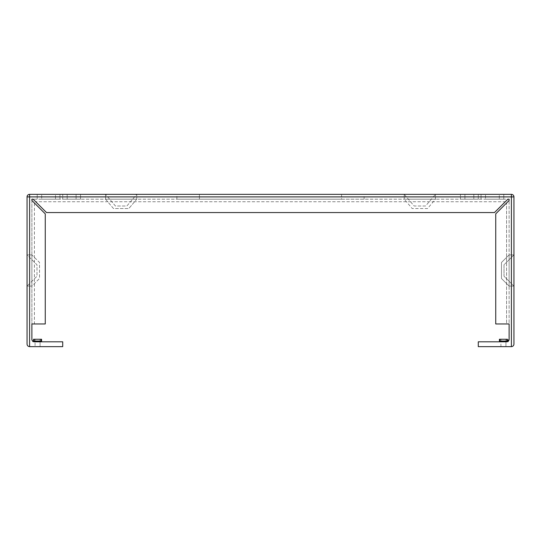 <?xml version="1.0" encoding="UTF-8"?>
<svg xmlns="http://www.w3.org/2000/svg" width="541" height="541" viewBox="0 0 541 541"><rect width="100%" height="100%" fill="white"/><g stroke="black" fill="none" stroke-linecap="round" stroke-linejoin="round"><path stroke-width="0.41" stroke-dasharray="2.71 2.03" d="M509.115 339.849L508.202 341.804L498.66 341.804L507.701 341.804A0.764 0.764 0 0 1 507.309 341.696L507.701 341.804A0.764 0.764 0 0 1 506.937 341.04L499.925 341.04L506.937 341.04A0.764 0.764 0 0 0 507.701 341.804A0.764 0.764 0 0 1 506.937 341.04A0.764 0.764 0 0 0 507.701 341.804A0.764 0.764 0 0 1 506.937 341.04A0.764 0.764 0 0 0 507.701 341.804A0.764 0.764 0 0 1 506.937 341.04L506.937 339.261L499.925 339.261L499.925 341.04A0.764 0.764 0 0 1 499.16 341.804L508.202 341.804A0.764 0.764 0 0 1 507.647 341.567M499.16 341.804A0.764 0.764 0 0 0 499.925 341.04A0.764 0.764 0 0 1 499.16 341.804A0.764 0.764 0 0 0 499.925 341.04A0.764 0.764 0 0 1 499.16 341.804A0.764 0.764 0 0 0 499.925 341.04A0.764 0.764 0 0 1 499.16 341.804L478.285 341.804L478.285 346.639L511.407 346.639L511.407 194.361L29.593 194.361L29.593 196.904L513.95 196.904L513.95 344.096M506.937 339.261L499.925 339.261L499.925 341.04L499.925 339.261L499.925 341.04L499.925 339.261L506.937 339.261L506.937 341.04L506.937 339.261L499.925 339.261L506.937 339.261L499.925 339.261L506.937 339.261L506.937 341.04L506.937 339.261L499.925 339.261L506.937 339.261L499.925 339.261L506.937 339.261L506.937 341.04L506.937 339.261L499.925 339.261M34.428 341.804C32.886 341.655 32.034 340.803 31.885 339.261C32.034 340.803 32.886 341.655 34.428 341.804C32.886 341.655 32.034 340.803 31.885 339.261C32.034 340.803 32.886 341.655 34.428 341.804C32.886 341.655 32.034 340.803 31.885 339.261C32.034 340.803 32.886 341.655 34.428 341.804C32.886 341.655 32.034 340.803 31.885 339.261L31.885 339.261A2.543 2.543 0 0 0 34.428 341.804A2.543 2.543 0 0 1 31.885 339.261L31.885 339.261A2.543 2.543 0 0 0 34.428 341.804A2.543 2.543 0 0 1 31.885 339.261L31.885 339.261A2.543 2.543 0 0 0 34.428 341.804A2.543 2.543 0 0 1 31.885 339.261L31.885 339.261A2.543 2.543 0 0 0 34.428 341.804A2.543 2.543 0 0 1 31.885 339.261L31.885 339.261A2.543 2.543 0 0 0 34.428 341.804A2.543 2.543 0 0 1 31.885 339.261L31.885 339.261A2.543 2.543 0 0 0 34.428 341.804A2.543 2.543 0 0 1 31.885 339.261L31.885 339.261A2.543 2.543 0 0 0 34.428 341.804A2.543 2.543 0 0 1 31.885 339.261L31.885 339.261A2.543 2.543 0 0 0 34.428 341.804A2.543 2.543 0 0 1 31.885 339.261A2.543 2.543 0 0 0 34.428 341.804A2.543 2.543 0 0 1 31.885 339.261L31.885 339.261A2.543 2.543 0 0 0 34.428 341.804L41.84 341.804A0.764 0.764 0 0 1 41.075 341.04L34.063 341.04L41.075 341.04A0.764 0.764 0 0 0 41.84 341.804A0.764 0.764 0 0 1 41.075 341.04A0.764 0.764 0 0 0 41.84 341.804A0.764 0.764 0 0 1 41.075 341.04A0.764 0.764 0 0 0 41.84 341.804L62.715 341.804L62.715 346.639L29.593 346.639L29.593 196.904L27.05 196.904M34.063 339.261L34.063 341.04L34.063 339.261L34.063 341.04L34.063 339.261L34.063 341.04L34.063 339.261L41.075 339.261L34.063 339.261L41.075 339.261L34.063 339.261L41.075 339.261L34.063 339.261L41.075 339.261L34.063 339.261L41.075 339.261L34.063 339.261L41.075 339.261L34.063 339.261L41.075 339.261L34.063 339.261L41.075 339.261L34.063 339.261L34.063 341.04A0.764 0.764 0 0 1 33.299 341.804A0.764 0.764 0 0 0 34.063 341.04A0.764 0.764 0 0 1 33.299 341.804A0.764 0.764 0 0 0 34.063 341.04A0.764 0.764 0 0 1 33.299 341.804A0.764 0.764 0 0 0 34.063 341.04A0.764 0.764 0 0 1 33.299 341.804A0.764 0.764 0 0 0 33.691 341.696M31.885 339.849L32.798 341.804A0.764 0.764 0 0 0 33.353 341.567M41.075 339.261L41.075 341.04L41.075 339.261M505.936 339.261L500.925 339.261L505.936 339.261L500.925 339.261L505.936 339.261L500.925 339.261L505.936 339.261L500.925 339.261L505.936 339.261L500.925 339.261L505.936 339.261L500.925 339.261L505.936 339.261L500.925 339.261L505.936 339.261L500.925 339.261L505.936 339.261L500.925 339.261L505.936 339.261L505.936 346.639L500.925 346.639L505.936 346.639L500.925 346.639L505.936 346.639L500.925 346.639L505.936 346.639L500.925 346.639L505.936 346.639L500.925 346.639L505.936 346.639L500.925 346.639L505.936 346.639L500.925 346.639L505.936 346.639L500.925 346.639L505.936 346.639L500.925 346.639L505.936 346.639L505.936 339.261L505.936 346.639M500.925 339.261L500.925 346.639M35.064 339.261L40.075 339.261L35.064 339.261L40.075 339.261L35.064 339.261L40.075 339.261L35.064 339.261L40.075 339.261L35.064 339.261L40.075 339.261L35.064 339.261L40.075 339.261L35.064 339.261L40.075 339.261L35.064 339.261L40.075 339.261L35.064 339.261L40.075 339.261L40.075 346.639L35.064 346.639L40.075 346.639L35.064 346.639L40.075 346.639L35.064 346.639L40.075 346.639L35.064 346.639L40.075 346.639L35.064 346.639L40.075 346.639L35.064 346.639L40.075 346.639L35.064 346.639L40.075 346.639L35.064 346.639L40.075 346.639L35.064 346.639L40.075 346.639L40.075 339.261L35.064 339.261L35.064 346.639M40.075 339.261L40.075 346.639M481.044 194.361L503.779 194.361L481.044 194.361L481.044 199.196L481.044 194.361M485.5 199.196L503.779 199.196L485.5 199.196L485.5 194.361L485.5 199.196M464.915 199.196L464.915 194.361L473.821 194.361L460.452 194.361L478.285 194.361L460.452 194.361L464.915 194.361L464.915 199.196L460.452 199.196L460.452 194.361L460.452 199.196L478.285 199.196L464.915 199.196L473.821 199.196L464.915 199.196L464.915 194.361L464.915 199.196M37.221 194.361L59.956 194.361L37.221 194.361L37.221 199.196L37.221 194.361M41.677 199.196L59.956 199.196L41.677 199.196L41.677 194.361L41.677 199.196M67.179 199.196L67.179 194.361L80.548 194.361L62.715 194.361L76.085 194.361L62.715 194.361L67.179 194.361L67.179 199.196L62.715 199.196L62.715 194.361L62.715 199.196L80.548 199.196L67.179 199.196L67.179 194.361L67.179 199.196M176.88 194.361L341.581 194.361L176.88 194.361L176.88 199.196L199.419 199.196L176.88 199.196M513.95 254.899L509.115 254.899L513.95 254.899L509.115 254.899L501.473 262.493L501.473 278.507L509.115 286.101L509.115 254.899L509.115 286.101L513.95 286.101L509.115 286.101L513.95 286.101L513.95 254.899L504.023 264.772L504.023 276.228L513.95 286.101L509.115 286.101L501.473 278.507L501.473 262.493L509.115 254.899L513.95 254.899L504.023 264.772L504.023 276.228L513.95 286.101M31.885 339.261L31.885 199.196L33.157 199.196L46.533 212.566L494.467 212.566L507.843 199.196L33.157 199.196L509.115 199.196L509.115 200.468L495.739 213.844L495.739 323.971L509.115 323.971L509.115 200.468L509.115 339.261A2.543 2.543 0 0 1 506.572 341.804A2.543 2.543 0 0 0 509.115 339.261L509.115 339.261A2.543 2.543 0 0 1 506.572 341.804L507.701 341.804L506.572 341.804A2.543 2.543 0 0 0 509.115 339.39A2.543 2.543 0 0 1 506.572 341.804A2.543 2.543 0 0 0 509.115 339.39A2.543 2.543 0 0 1 506.572 341.804A2.543 2.543 0 0 0 509.115 339.39A2.543 2.543 0 0 1 506.572 341.804A2.543 2.543 0 0 0 509.115 339.39A2.543 2.543 0 0 1 506.572 341.804A2.543 2.543 0 0 0 509.115 339.39A2.543 2.543 0 0 1 506.572 341.804A2.543 2.543 0 0 0 509.115 339.261L509.115 339.261A2.543 2.543 0 0 1 506.572 341.804A2.543 2.543 0 0 0 509.115 339.39A2.543 2.543 0 0 1 506.572 341.804A2.543 2.543 0 0 0 509.115 339.39A2.543 2.543 0 0 1 506.572 341.804L507.309 341.696L506.572 341.804M341.581 199.196L199.419 199.196L364.12 199.196L341.581 199.196L341.581 194.361L364.12 194.361L341.581 194.361L341.581 199.196M136.751 199.196L105.542 199.196L136.751 199.196L136.751 194.361L105.542 194.361L105.542 199.196L105.542 194.361L136.751 194.361L126.871 205.993L115.422 205.993L105.542 194.361L105.542 199.196L105.542 194.361L115.422 205.993L126.871 205.993L136.751 194.361L136.751 199.196L136.751 194.361L136.751 199.196L128.819 208.535L136.751 199.196M435.458 199.196L404.249 199.196L435.458 199.196L435.458 194.361L435.458 199.196L435.458 194.361L404.249 194.361L435.458 194.361L435.458 199.196L427.518 208.535L412.181 208.535L404.249 199.196L404.249 194.361L414.129 205.993L425.578 205.993L435.458 194.361L425.578 205.993L414.129 205.993L404.249 194.361L404.249 199.196L404.249 194.361L404.249 199.196L412.181 208.535L427.518 208.535L435.458 199.196M55.5 199.196L59.956 199.196L55.5 199.196L55.5 194.361L59.956 194.361L55.5 194.361L55.5 199.196M473.821 199.196L478.285 199.196L473.821 199.196L473.821 194.361L473.821 199.196M499.323 199.196L503.779 199.196L499.323 199.196L499.323 194.361L503.779 194.361L499.323 194.361L499.323 199.196M31.885 286.101L31.885 254.899L31.885 286.101L27.05 286.101L31.885 286.101L27.05 286.101L27.05 254.899L27.05 286.101L31.885 286.101L39.527 278.507L39.527 262.493L31.885 254.899L27.05 254.899L36.977 264.772L36.977 276.228L27.05 286.101L36.977 276.228L36.977 264.772L27.05 254.899L31.885 254.899L27.05 254.899L31.885 254.899L39.527 262.493L39.527 278.507L31.885 286.101M31.885 200.468L31.885 323.971L45.261 323.971L45.261 213.844L31.885 200.468L34.428 203.01L34.428 323.971L45.261 323.971L45.261 213.844L34.428 203.01L45.261 213.844L45.261 323.971L34.428 323.971L34.428 203.01M76.085 194.361L80.548 194.361L76.085 194.361L76.085 199.196L76.085 194.361M105.542 199.196L113.482 208.535L128.819 208.535L113.482 208.535L105.542 199.196M41.576 339.261L33.562 339.261M499.424 339.261L507.438 339.261M31.885 323.971L34.428 323.971M33.157 199.196L46.533 212.566L494.467 212.566L507.843 199.196M509.115 200.468L495.739 213.844L495.739 323.971L509.115 323.971M35.699 201.739L46.533 212.566L494.467 212.566L505.301 201.739L35.699 201.739L505.301 201.739M506.572 203.01L495.739 213.844L495.739 323.971L506.572 323.971L506.572 203.01L506.572 323.971M507.438 341.04L499.424 341.04M41.576 341.04L33.562 341.04M199.419 199.196L199.419 194.361L199.419 199.196M364.12 199.196L364.12 194.361M503.779 199.196L503.779 194.361L503.779 199.196M478.285 199.196L478.285 194.361L478.285 199.196M59.956 199.196L59.956 194.361L59.956 199.196M80.548 199.196L80.548 194.361L80.548 199.196M507.701 341.804L509.115 339.525L507.701 341.804C508.831 340.749 509.304 339.991 509.115 339.525L507.701 341.804M33.299 341.804L31.885 339.525L33.299 341.804"/><path stroke-width="0.81" d="M506.572 341.804C508.114 341.655 508.966 340.803 509.115 339.261L507.309 341.696L509.115 339.261A2.543 2.543 0 0 1 509.115 339.39A2.543 2.543 0 0 0 509.115 339.261A2.543 2.543 0 0 1 509.115 339.39A2.543 2.543 0 0 0 509.115 339.261A2.543 2.543 0 0 1 509.115 339.39A2.543 2.543 0 0 0 509.115 339.261A2.543 2.543 0 0 1 509.115 339.39A2.543 2.543 0 0 0 509.115 339.261A2.543 2.543 0 0 1 509.115 339.39A2.543 2.543 0 0 0 509.115 339.261A2.543 2.543 0 0 1 509.115 339.39A2.543 2.543 0 0 0 509.115 339.261A2.543 2.543 0 0 1 509.115 339.39A2.543 2.543 0 0 0 509.115 339.261A2.543 2.543 0 0 1 506.572 341.804L478.285 341.804L478.285 346.639L511.407 346.639L511.407 196.904L29.593 196.904L29.593 346.639C28.058 346.477 27.212 345.631 27.05 344.096L27.05 196.904L27.05 344.096C27.212 345.631 28.058 346.477 29.593 346.639L62.715 346.639L62.715 341.804L34.428 341.804A2.543 2.543 0 0 1 31.885 339.261L31.885 323.971L45.261 323.971L45.261 213.844L31.885 200.468L31.885 199.196L33.157 199.196L46.533 212.566L494.467 212.566L507.843 199.196L509.115 199.196L509.115 200.468L495.739 213.844L495.739 323.971L509.115 323.971L509.115 339.261L507.309 341.696A0.764 0.764 0 0 1 506.937 341.04L507.438 341.04A0.764 0.764 0 0 0 507.647 341.567M499.16 341.804L499.16 341.804A0.764 0.764 0 0 0 499.925 341.04L506.937 341.04L506.937 339.261L499.925 339.261L499.925 341.04L499.925 339.261L499.925 341.04L499.424 341.04A0.764 0.764 0 0 1 498.66 341.804M507.438 341.04L507.438 339.261L506.937 339.261M499.925 339.261L499.424 339.261L499.424 341.04M33.353 341.567A0.764 0.764 0 0 0 33.562 341.04L33.562 339.261L41.075 339.261L41.075 341.04A0.764 0.764 0 0 0 41.84 341.804A0.764 0.764 0 0 1 41.075 341.04L41.576 341.04A0.764 0.764 0 0 0 42.34 341.804M33.691 341.696A0.764 0.764 0 0 0 34.063 341.04L41.075 341.04L41.075 339.261L41.075 341.04L41.075 339.261L41.576 339.261L41.576 341.04M34.063 339.261L34.063 341.04L33.562 341.04M27.05 196.904L29.593 196.904L29.593 194.361A2.543 2.543 0 0 0 27.05 196.904A2.543 2.543 0 0 1 29.593 194.361A2.543 2.543 0 0 0 27.05 196.904A2.543 2.543 0 0 1 29.593 194.361L511.407 194.361A2.543 2.543 0 0 1 513.95 196.904L513.95 344.096C513.788 345.631 512.942 346.477 511.407 346.639C512.942 346.477 513.788 345.631 513.95 344.096M513.95 254.899L513.95 286.101M34.428 323.971L31.885 323.971M31.885 200.468L34.428 203.01M35.699 201.739L33.157 199.196M507.843 199.196L505.301 201.739M506.572 203.01L509.115 200.468M509.115 323.971L506.572 323.971M513.95 196.904A2.543 2.543 0 0 0 511.407 194.361L511.407 196.904L513.95 196.904A2.543 2.543 0 0 0 511.407 194.361A2.543 2.543 0 0 1 513.95 196.904M34.428 341.804C32.886 341.655 32.034 340.803 31.885 339.261"/></g></svg>
